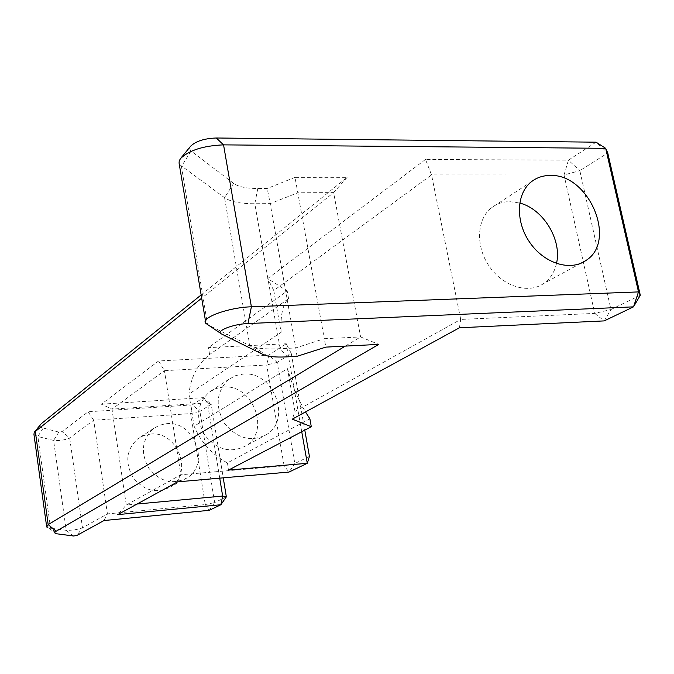 <?xml version="1.0" encoding="UTF-8"?>
<svg xmlns="http://www.w3.org/2000/svg" width="674" height="674" viewBox="0 0 674 674"><rect width="100%" height="100%" fill="white"/><g stroke="black" fill="none" stroke-linecap="round" stroke-linejoin="round"><path stroke-width="0.51" stroke-dasharray="3.37 2.53" d="M640.3 295.246L610.947 309.543L579.842 170.674L607.754 152.981L596.077 142.18L568.418 160.176L425.505 159.443L431.545 174.903L564.037 174.945L594.712 313.41L460.73 319.425L431.545 174.903L273.779 290.536L281.109 332.341L188.964 394.096L194.129 426.221L287.486 368.644L294.985 411.41L292.305 419.144M459.415 327.775L460.73 319.425L294.985 411.41M243.23 374.062C273.248 370.759 292.272 419.169 266.736 434.452C251.292 442.414 237.231 438.732 224.535 423.398C214.812 405.967 216.287 391.249 228.958 379.243L235.673 375.603L243.23 374.062M301.733 431.739L286.256 343.757L208.451 347.632L209.589 354.549L208.999 355.013C197.305 364.6 190.624 377.634 188.964 394.096M309.888 418.781L227.424 462.895C212.268 454.832 201.172 442.607 194.129 426.221M227.424 462.895L228.604 470.048M33.961 434.511L37.87 436.516L53.591 440.408C59.497 440.889 64.856 440.071 69.675 437.94L93.703 420.231L107.427 513.9L82.498 527.809L69.675 437.94L62.067 431.596L88.159 411.78L192.284 404.897L199.908 411.384L211.189 404.24L223.237 477.841M219.732 478.144L207.44 402.85L111.96 409.135L126.274 505.037L137.066 504.026M309.425 456.408L294.833 463.518L277.216 362.401L291.269 353.496L286.256 343.757L268.791 355.122L158.634 360.952L101.361 404.198L111.96 409.135L164.431 370.683L180.843 474.757L126.274 505.037L117.697 514.624M201.197 294.9L347.152 177.338L295.018 177.363L297.798 192.781L270.19 203.615L295.768 347.936L324.295 338.702L297.798 192.781L333.638 192.604L360.607 336.933L324.295 338.702L325.837 347.11M46.565 526.049L46.691 527.001L48.477 527.877L66.212 530.337C72.135 530.413 77.561 529.57 82.498 527.809L76.794 535.493M347.152 177.338L333.638 192.604L201.728 298.135M345.324 346.107L360.607 336.933L378.78 344.389M101.361 404.198L203.438 397.635L192.284 404.897L190.658 413.583L205.258 504.582L107.427 513.9L104.015 520.53M73.525 535.999L66.212 530.337L53.591 440.408L58.849 432.085L62.067 431.596M58.849 432.085L43.229 428.032C40.288 427.24 39.336 426.103 40.364 424.628M295.018 177.363L267.249 188.459L257.797 188.493C246.423 188.476 238.36 186.774 233.617 183.395L190.767 150.74L189.706 148.836L190.599 146.25M425.505 159.443L267.721 278.581L287.208 290.974L208.451 347.632M556.488 263.517C554.542 272.203 550.279 278.868 543.707 283.501C528.306 294.311 502.88 286.458 489.198 266.222C475.305 246.136 476.712 218.839 491.793 207.567C496.923 203.7 502.855 201.728 509.586 201.636L519.713 203.026M291.269 353.496L304.791 430.138M223.204 387.028C252.556 383.7 270.973 430.821 245.943 445.775C230.828 453.577 217.095 450.038 204.753 435.151C195.308 418.209 196.808 403.861 209.235 392.125L215.806 388.561L223.204 387.028M158.634 360.952L164.431 370.683L266.71 364.971L284.125 465.869L180.843 474.757L177.624 481.851M226.346 496.873L214.669 502.568L199.908 411.384L190.658 413.583L93.703 420.231L88.159 411.78M150.563 434.056C177.439 430.694 193.691 473.097 170.606 486.839C156.697 494.025 144.211 490.975 133.14 477.681C124.732 462.516 126.265 449.558 137.74 438.825L143.789 435.522L150.563 434.056M166.579 423.693C194.011 420.332 210.735 463.771 187.203 477.79C173.024 485.12 160.26 481.961 148.903 468.32C140.268 452.76 141.801 439.499 153.495 428.529L159.662 425.176L166.579 423.693M281.109 332.341C280.35 315.373 282.743 304.218 288.287 298.885L209.589 354.549M288.573 298.641L287.208 290.974M273.779 290.536L267.721 278.581M287.486 368.644C292.179 385.115 298.178 399.547 305.482 411.94M179.731 164.667L224.56 197.693C230.575 201.77 240.66 203.792 254.814 203.742L270.19 203.615L267.249 188.459M296.998 356.327L295.768 347.936L280.182 348.728C269.634 349.258 261.226 348.812 254.941 347.413L249.81 345.678L207.541 324.607L181.432 166.394L191.104 151.018M594.712 313.41L604.207 320.9L610.947 309.543L594.712 313.41M564.037 174.945L568.418 160.176L579.842 170.674L564.037 174.945M294.833 463.518L289.036 472.053L284.125 465.869L294.833 463.518M277.216 362.401L266.71 364.971L268.791 355.122L277.216 362.401M205.258 504.582L209.243 510.319L214.669 502.568L205.258 504.582M207.44 402.85L211.189 404.24L203.438 397.635L207.44 402.85M43.229 428.032L37.87 436.516L50.55 528.264L57.981 534.044M257.797 188.493L254.814 203.742L280.182 348.728L287.385 356.849M233.617 183.395L224.56 197.693L249.81 345.678L263.113 354.532M221.636 334.018L220.811 333.47M288.287 298.885L208.999 355.013M153.495 428.529L137.74 438.825M187.203 477.79L170.606 486.839M228.958 379.243L209.235 392.125M266.736 434.452L245.943 445.775M531.769 181.449L491.793 207.567M580.718 263.332L543.707 283.501M205.477 320.858L205.899 323.41M181.011 157.943L180.455 158.617M267.165 355.88L254.941 347.413M56.338 533.741L48.477 527.877"/><path stroke-width="1.01" d="M311.295 426.735L292.305 419.144L459.415 327.775L604.207 320.9L633.518 306.847L248.007 323.545C232.926 323.992 214.838 331.271 221.636 334.018L263.113 354.532L267.165 355.88C272.153 356.967 278.893 357.287 287.385 356.849L296.998 356.327L325.837 347.11L378.78 344.389L56.178 531.205C54.265 532.342 54.316 533.193 56.338 533.741L73.525 535.999L76.794 535.493L104.015 520.53L209.243 510.319L220.87 504.742L117.697 514.624L177.624 481.851L289.036 472.053L307.285 463.299L228.604 470.048L311.295 426.735L309.888 418.781L305.482 411.94M304.791 430.138L309.425 456.408L307.285 463.299L301.733 431.739M550.009 175.467C588.815 173.353 617.687 241.132 585.841 260.543C570.111 271.63 543.876 263.307 529.621 242.219C515.147 221.283 516.351 193 531.769 181.449C537.01 177.498 543.092 175.501 550.009 175.467M181.011 157.943L190.599 146.25C195.746 141.211 204.315 138.465 216.295 137.993L223.557 144.868L251.385 306.796L638.505 291.909L605.69 148.331L223.557 144.868C203.363 145.71 188.998 150.294 180.455 158.617L179.225 160.909L179.073 163.074L205.477 320.858M201.728 298.135L34.197 432.379L33.961 434.511L46.565 526.049M56.178 531.205L48.166 524.616L345.324 346.107M46.691 527.001L48.166 524.616L35.292 431.293L41.249 423.735L34.374 432.16M41.249 423.735L201.197 294.9M216.295 137.993L596.077 142.18L605.69 148.331L607.754 152.981L640.3 295.246L638.505 291.909L633.518 306.847L640.3 295.246M519.713 203.026C543.303 208.974 562.183 239.995 556.488 263.517M223.237 477.841L226.346 496.873L220.87 504.742L222.647 496.047L219.732 478.144M137.066 504.026L222.647 496.047L226.346 496.873M248.007 323.545L251.385 306.796C228.419 307.369 199.715 318.052 205.899 323.41L220.811 333.47M585.841 260.543L580.718 263.332"/></g></svg>
